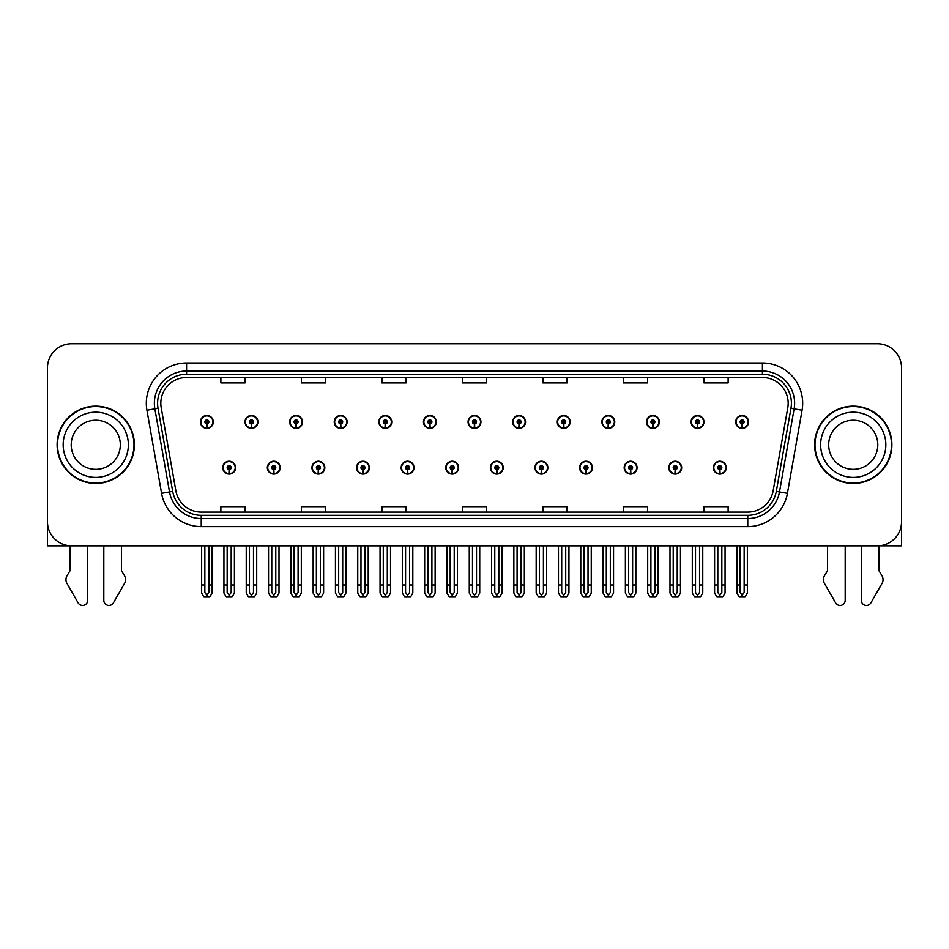 <?xml version="1.0" encoding="UTF-8"?>
<svg xmlns="http://www.w3.org/2000/svg" width="949" height="949" viewBox="0 0 949 949"><rect width="100%" height="100%" fill="white"/><g stroke="black" fill="none" stroke-linecap="round" stroke-linejoin="round"><path stroke-width="1.42" d="M624.181 467.667A6.441 6.441 0 0 0 630.622 474.109A6.441 6.441 0 0 0 637.064 467.667A6.441 6.441 0 0 0 630.622 461.226A6.441 6.441 0 0 0 624.181 467.667M579.566 467.667A6.441 6.441 0 0 0 586.008 474.109A6.441 6.441 0 0 0 592.449 467.667A6.441 6.441 0 0 0 586.008 461.226A6.441 6.441 0 0 0 579.566 467.667M534.963 467.667A6.441 6.441 0 0 0 541.404 474.109A6.441 6.441 0 0 0 547.846 467.667A6.441 6.441 0 0 0 541.404 461.226A6.441 6.441 0 0 0 534.963 467.667M490.36 467.667A6.441 6.441 0 0 0 496.802 474.109A6.441 6.441 0 0 0 503.243 467.667A6.441 6.441 0 0 0 496.802 461.226A6.441 6.441 0 0 0 490.36 467.667M445.757 467.667A6.441 6.441 0 0 0 452.199 474.109A6.441 6.441 0 0 0 458.64 467.667A6.441 6.441 0 0 0 452.199 461.226A6.441 6.441 0 0 0 445.757 467.667M401.154 467.667A6.441 6.441 0 0 0 407.596 474.109A6.441 6.441 0 0 0 414.037 467.667A6.441 6.441 0 0 0 407.596 461.226A6.441 6.441 0 0 0 401.154 467.667M356.551 467.667A6.441 6.441 0 0 0 362.993 474.109A6.441 6.441 0 0 0 369.434 467.667A6.441 6.441 0 0 0 362.993 461.226A6.441 6.441 0 0 0 356.551 467.667M311.936 467.667A6.441 6.441 0 0 0 318.378 474.109A6.441 6.441 0 0 0 324.819 467.667A6.441 6.441 0 0 0 318.378 461.226A6.441 6.441 0 0 0 311.936 467.667M267.333 467.667A6.441 6.441 0 0 0 273.775 474.109A6.441 6.441 0 0 0 280.216 467.667A6.441 6.441 0 0 0 273.775 461.226A6.441 6.441 0 0 0 267.333 467.667M222.73 467.667A6.441 6.441 0 0 0 229.172 474.109A6.441 6.441 0 0 0 235.613 467.667A6.441 6.441 0 0 0 229.172 461.226A6.441 6.441 0 0 0 222.73 467.667M668.784 467.667A6.441 6.441 0 0 0 675.225 474.109A6.441 6.441 0 0 0 681.667 467.667A6.441 6.441 0 0 0 675.225 461.226A6.441 6.441 0 0 0 668.784 467.667M691.086 421.925A6.441 6.441 0 0 0 697.527 428.367A6.441 6.441 0 0 0 703.968 421.925A6.441 6.441 0 0 0 697.527 415.484A6.441 6.441 0 0 0 691.086 421.925M646.483 421.925A6.441 6.441 0 0 0 652.924 428.367A6.441 6.441 0 0 0 659.365 421.925A6.441 6.441 0 0 0 652.924 415.484A6.441 6.441 0 0 0 646.483 421.925M601.88 421.925A6.441 6.441 0 0 0 608.321 428.367A6.441 6.441 0 0 0 614.762 421.925A6.441 6.441 0 0 0 608.321 415.484A6.441 6.441 0 0 0 601.88 421.925M557.265 421.925A6.441 6.441 0 0 0 563.706 428.367A6.441 6.441 0 0 0 570.147 421.925A6.441 6.441 0 0 0 563.706 415.484A6.441 6.441 0 0 0 557.265 421.925M512.662 421.925A6.441 6.441 0 0 0 519.103 428.367A6.441 6.441 0 0 0 525.544 421.925A6.441 6.441 0 0 0 519.103 415.484A6.441 6.441 0 0 0 512.662 421.925M468.059 421.925A6.441 6.441 0 0 0 474.5 428.367A6.441 6.441 0 0 0 480.941 421.925A6.441 6.441 0 0 0 474.5 415.484A6.441 6.441 0 0 0 468.059 421.925M423.456 421.925A6.441 6.441 0 0 0 429.897 428.367A6.441 6.441 0 0 0 436.338 421.925A6.441 6.441 0 0 0 429.897 415.484A6.441 6.441 0 0 0 423.456 421.925M378.853 421.925A6.441 6.441 0 0 0 385.294 428.367A6.441 6.441 0 0 0 391.735 421.925A6.441 6.441 0 0 0 385.294 415.484A6.441 6.441 0 0 0 378.853 421.925M334.238 421.925A6.441 6.441 0 0 0 340.679 428.367A6.441 6.441 0 0 0 347.12 421.925A6.441 6.441 0 0 0 340.679 415.484A6.441 6.441 0 0 0 334.238 421.925M289.635 421.925A6.441 6.441 0 0 0 296.076 428.367A6.441 6.441 0 0 0 302.517 421.925A6.441 6.441 0 0 0 296.076 415.484A6.441 6.441 0 0 0 289.635 421.925M245.032 421.925A6.441 6.441 0 0 0 251.473 428.367A6.441 6.441 0 0 0 257.914 421.925A6.441 6.441 0 0 0 251.473 415.484A6.441 6.441 0 0 0 245.032 421.925M200.429 421.925A6.441 6.441 0 0 0 206.87 428.367A6.441 6.441 0 0 0 213.311 421.925A6.441 6.441 0 0 0 206.87 415.484A6.441 6.441 0 0 0 200.429 421.925M713.387 467.667A6.441 6.441 0 0 0 719.828 474.109A6.441 6.441 0 0 0 726.27 467.667A6.441 6.441 0 0 0 719.828 461.226A6.441 6.441 0 0 0 713.387 467.667M735.689 421.925A6.441 6.441 0 0 0 742.13 428.367A6.441 6.441 0 0 0 748.571 421.925A6.441 6.441 0 0 0 742.13 415.484A6.441 6.441 0 0 0 735.689 421.925M879.011 545.794L901.55 545.841L901.55 367.904A24.152 24.152 0 0 0 877.398 343.752L71.602 343.752A24.152 24.152 0 0 0 47.45 367.904L47.45 545.841L69.989 545.841L69.989 570.764L67.13 575.485A8.055 8.055 0 0 0 66.549 582.662L78.115 602.852A5.136 5.136 0 0 0 87.711 600.278L87.711 545.841L103.809 545.841L103.809 600.278A5.136 5.136 0 0 0 113.405 602.852L124.971 582.662A8.055 8.055 0 0 0 124.39 575.485L121.519 570.764L121.519 545.841M827.481 545.841L827.481 570.764L824.61 575.485A8.055 8.055 0 0 0 824.029 582.662L835.595 602.852A5.136 5.136 0 0 0 845.191 600.278L845.191 545.841L861.289 545.841L861.289 600.278A5.136 5.136 0 0 0 870.885 602.852L882.451 582.662A8.055 8.055 0 0 0 881.87 575.485L879.011 570.764L879.011 545.841M57.106 444.796A38.648 38.648 0 0 0 95.754 483.444A38.648 38.648 0 0 0 134.402 444.796A38.648 38.648 0 0 0 95.754 406.148A38.648 38.648 0 0 0 57.106 444.796M814.598 444.796A38.648 38.648 0 0 0 853.246 483.444A38.648 38.648 0 0 0 891.894 444.796A38.648 38.648 0 0 0 853.246 406.148A38.648 38.648 0 0 0 814.598 444.796M160.82 403.254A25.765 25.765 0 0 1 186.585 377.488L762.415 377.488A25.765 25.765 0 0 1 787.789 407.726L773.138 490.811A25.765 25.765 0 0 1 747.765 512.104L201.235 512.104A25.765 25.765 0 0 1 175.862 490.811L161.211 407.726A25.765 25.765 0 0 1 160.82 403.254M157.593 403.254A28.98 28.98 0 0 0 158.032 408.284L172.682 491.38A28.98 28.98 0 0 0 201.235 515.331L747.765 515.331A28.98 28.98 0 0 0 776.318 491.38L790.968 408.284A28.98 28.98 0 0 0 762.415 374.262L186.585 374.262A28.98 28.98 0 0 0 157.593 403.254M146.929 410.241A40.261 40.261 0 0 1 186.585 362.993L762.415 362.993A40.261 40.261 0 0 1 802.071 410.241L787.421 493.338A40.261 40.261 0 0 1 747.765 526.6L201.235 526.6A40.261 40.261 0 0 1 161.579 493.338L146.929 410.241L154.865 408.841A32.207 32.207 0 0 1 186.585 371.047L762.415 371.047A32.207 32.207 0 0 1 794.135 408.841L779.485 491.938A32.207 32.207 0 0 1 747.765 518.545L201.235 518.545A32.207 32.207 0 0 1 169.515 491.938L154.865 408.841A32.207 32.207 0 0 1 154.379 403.254M877.398 343.752L71.602 343.752M47.45 367.904L47.45 521.689A24.152 24.152 0 0 0 71.602 545.841L877.398 545.841A24.152 24.152 0 0 0 901.55 521.689L901.55 367.904M462.424 377.488L462.424 382.945L486.576 382.945L486.576 377.488M381.913 377.488L381.913 382.945L406.065 382.945L406.065 377.488M301.391 377.488L301.391 382.945L325.543 382.945L325.543 377.488M220.88 377.488L220.88 382.945L245.032 382.945L245.032 377.488M542.935 377.488L542.935 382.945L567.087 382.945L567.087 377.488M623.457 377.488L623.457 382.945L647.609 382.945L647.609 377.488M703.968 377.488L703.968 382.945L728.12 382.945L728.12 377.488M486.576 512.104L486.576 506.659L462.424 506.659L462.424 512.104M406.065 512.104L406.065 506.659L381.913 506.659L381.913 512.104M325.543 512.104L325.543 506.659L301.391 506.659L301.391 512.104M245.032 512.104L245.032 506.659L220.88 506.659L220.88 512.104M567.087 512.104L567.087 506.659L542.935 506.659L542.935 512.104M647.609 512.104L647.609 506.659L623.457 506.659L623.457 512.104M728.12 512.104L728.12 506.659L703.968 506.659L703.968 512.104M721.845 545.841L721.845 592.449L719.828 595.32L717.812 592.449L717.812 584.975L714.597 584.975L714.597 593.03L716.922 597.051L722.735 597.051L725.06 593.03L725.06 545.841M719.745 469.672L719.567 473.693A6.038 6.038 0 0 1 713.79 467.667A6.038 6.038 0 0 1 719.828 461.629A6.038 6.038 0 0 1 725.866 467.667A6.038 6.038 0 0 1 720.089 473.693L719.911 469.672A2.017 2.017 0 0 0 721.845 467.667A2.017 2.017 0 0 0 719.828 465.651A2.017 2.017 0 0 0 717.812 467.667A2.017 2.017 0 0 0 719.745 469.672L719.793 468.462A0.807 0.807 0 0 1 719.022 467.667A0.807 0.807 0 0 1 719.828 466.861A0.807 0.807 0 0 1 720.635 467.667A0.807 0.807 0 0 1 719.864 468.462L719.911 469.672M714.597 545.841L714.597 584.975M717.812 545.841L717.812 584.975M721.845 584.975L725.06 584.975M744.146 545.841L744.146 592.449L742.13 595.32L740.113 592.449L740.113 584.975L736.899 584.975L736.899 593.03L739.224 597.051L745.036 597.051L747.361 593.03L747.361 545.841M742.047 423.942L741.869 427.963A6.038 6.038 0 0 1 736.092 421.925A6.038 6.038 0 0 1 742.13 415.887A6.038 6.038 0 0 1 748.168 421.925A6.038 6.038 0 0 1 742.391 427.963L742.213 423.942A2.017 2.017 0 0 0 744.146 421.925A2.017 2.017 0 0 0 742.13 419.921A2.017 2.017 0 0 0 740.113 421.925A2.017 2.017 0 0 0 742.047 423.942L742.094 422.732A0.807 0.807 0 0 1 741.323 421.925A0.807 0.807 0 0 1 742.13 421.131A0.807 0.807 0 0 1 742.937 421.925A0.807 0.807 0 0 1 742.165 422.732L742.213 423.942M736.899 545.841L736.899 584.975M740.113 545.841L740.113 584.975M744.146 584.975L747.361 584.975M677.23 545.841L677.23 592.449L675.225 595.32L673.209 592.449L673.209 584.975L669.994 584.975L669.994 593.03L672.319 597.051L678.132 597.051L680.457 593.03L680.457 545.841M675.13 469.672L674.964 473.693A6.038 6.038 0 0 1 669.187 467.667A6.038 6.038 0 0 1 675.225 461.629A6.038 6.038 0 0 1 681.263 467.667A6.038 6.038 0 0 1 675.486 473.693L675.308 469.672A2.017 2.017 0 0 0 677.23 467.667A2.017 2.017 0 0 0 675.225 465.651A2.017 2.017 0 0 0 673.209 467.667A2.017 2.017 0 0 0 675.13 469.672L675.19 468.462A0.807 0.807 0 0 1 674.419 467.667A0.807 0.807 0 0 1 675.225 466.861A0.807 0.807 0 0 1 676.032 467.667A0.807 0.807 0 0 1 675.261 468.462L675.308 469.672M669.994 545.841L669.994 584.975M673.209 545.841L673.209 584.975M677.23 584.975L680.457 584.975M632.627 545.841L632.627 592.449L630.622 595.32L628.606 592.449L628.606 584.975L625.379 584.975L625.379 593.03L627.704 597.051L633.529 597.051L635.854 593.03L635.854 545.841M630.527 469.672L630.35 473.693A6.038 6.038 0 0 1 624.584 467.667A6.038 6.038 0 0 1 630.622 461.629A6.038 6.038 0 0 1 636.66 467.667A6.038 6.038 0 0 1 630.883 473.693L630.705 469.672A2.017 2.017 0 0 0 632.627 467.667A2.017 2.017 0 0 0 630.622 465.651A2.017 2.017 0 0 0 628.606 467.667A2.017 2.017 0 0 0 630.527 469.672L630.587 468.462A0.807 0.807 0 0 1 629.816 467.667A0.807 0.807 0 0 1 630.622 466.861A0.807 0.807 0 0 1 631.429 467.667A0.807 0.807 0 0 1 630.658 468.462L630.705 469.672M625.379 545.841L625.379 584.975M628.606 545.841L628.606 584.975M632.627 584.975L635.854 584.975M588.024 545.841L588.024 592.449L586.008 595.32L584.003 592.449L584.003 584.975L580.776 584.975L580.776 593.03L583.101 597.051L588.926 597.051L591.251 593.03L591.251 545.841M585.924 469.672L585.747 473.693A6.038 6.038 0 0 1 579.969 467.667A6.038 6.038 0 0 1 586.008 461.629A6.038 6.038 0 0 1 592.057 467.667A6.038 6.038 0 0 1 586.28 473.693L586.102 469.672A2.017 2.017 0 0 0 588.024 467.667A2.017 2.017 0 0 0 586.008 465.651A2.017 2.017 0 0 0 584.003 467.667A2.017 2.017 0 0 0 585.924 469.672L585.972 468.462A0.807 0.807 0 0 1 585.213 467.667A0.807 0.807 0 0 1 586.008 466.861A0.807 0.807 0 0 1 586.814 467.667A0.807 0.807 0 0 1 586.043 468.462L586.102 469.672M580.776 545.841L580.776 584.975M584.003 545.841L584.003 584.975M588.024 584.975L591.251 584.975M699.543 545.841L699.543 592.449L697.527 595.32L695.51 592.449L695.51 584.975L692.296 584.975L692.296 593.03L694.621 597.051L700.433 597.051L702.758 593.03L702.758 545.841M697.444 423.942L697.266 427.963A6.038 6.038 0 0 1 691.489 421.925A6.038 6.038 0 0 1 697.527 415.887A6.038 6.038 0 0 1 703.565 421.925A6.038 6.038 0 0 1 697.788 427.963L697.61 423.942A2.017 2.017 0 0 0 699.543 421.925A2.017 2.017 0 0 0 697.527 419.921A2.017 2.017 0 0 0 695.51 421.925A2.017 2.017 0 0 0 697.444 423.942L697.491 422.732A0.807 0.807 0 0 1 696.72 421.925A0.807 0.807 0 0 1 697.527 421.131A0.807 0.807 0 0 1 698.334 421.925A0.807 0.807 0 0 1 697.562 422.732L697.61 423.942M692.296 545.841L692.296 584.975M695.51 545.841L695.51 584.975M699.543 584.975L702.758 584.975M654.929 545.841L654.929 592.449L652.924 595.32L650.907 592.449L650.907 584.975L647.692 584.975L647.692 593.03L650.006 597.051L655.83 597.051L658.155 593.03L658.155 545.841M652.829 423.942L652.663 427.963A6.038 6.038 0 0 1 646.886 421.925A6.038 6.038 0 0 1 652.924 415.887A6.038 6.038 0 0 1 658.962 421.925A6.038 6.038 0 0 1 653.185 427.963L653.007 423.942A2.017 2.017 0 0 0 654.929 421.925A2.017 2.017 0 0 0 652.924 419.921A2.017 2.017 0 0 0 650.907 421.925A2.017 2.017 0 0 0 652.829 423.942L652.888 422.732A0.807 0.807 0 0 1 652.117 421.925A0.807 0.807 0 0 1 652.924 421.131A0.807 0.807 0 0 1 653.731 421.925A0.807 0.807 0 0 1 652.959 422.732L653.007 423.942M647.692 545.841L647.692 584.975M650.907 545.841L650.907 584.975M654.929 584.975L658.155 584.975M610.326 545.841L610.326 592.449L608.321 595.32L606.304 592.449L606.304 584.975L603.078 584.975L603.078 593.03L605.403 597.051L611.227 597.051L613.552 593.03L613.552 545.841M608.226 423.942L608.048 427.963A6.038 6.038 0 0 1 602.271 421.925A6.038 6.038 0 0 1 608.321 415.887A6.038 6.038 0 0 1 614.359 421.925A6.038 6.038 0 0 1 608.582 427.963L608.404 423.942A2.017 2.017 0 0 0 610.326 421.925A2.017 2.017 0 0 0 608.321 419.921A2.017 2.017 0 0 0 606.304 421.925A2.017 2.017 0 0 0 608.226 423.942L608.285 422.732A0.807 0.807 0 0 1 607.514 421.925A0.807 0.807 0 0 1 608.321 421.131A0.807 0.807 0 0 1 609.116 421.925A0.807 0.807 0 0 1 608.356 422.732L608.404 423.942M603.078 545.841L603.078 584.975M606.304 545.841L606.304 584.975M610.326 584.975L613.552 584.975M565.723 545.841L565.723 592.449L563.706 595.32L561.701 592.449L561.701 584.975L558.475 584.975L558.475 593.03L560.8 597.051L566.624 597.051L568.949 593.03L568.949 545.841M563.623 423.942L563.445 427.963A6.038 6.038 0 0 1 557.668 421.925A6.038 6.038 0 0 1 563.706 415.887A6.038 6.038 0 0 1 569.744 421.925A6.038 6.038 0 0 1 563.979 427.963L563.801 423.942A2.017 2.017 0 0 0 565.723 421.925A2.017 2.017 0 0 0 563.706 419.921A2.017 2.017 0 0 0 561.701 421.925A2.017 2.017 0 0 0 563.623 423.942L563.67 422.732A0.807 0.807 0 0 1 562.899 421.925A0.807 0.807 0 0 1 563.706 421.131A0.807 0.807 0 0 1 564.513 421.925A0.807 0.807 0 0 1 563.742 422.732L563.801 423.942M558.475 545.841L558.475 584.975M561.701 545.841L561.701 584.975M565.723 584.975L568.949 584.975M120.321 444.796A24.555 24.555 0 0 0 95.754 420.241A24.555 24.555 0 0 0 71.199 444.796A24.555 24.555 0 0 0 95.754 469.352A24.555 24.555 0 0 0 120.321 444.796A24.555 24.555 0 0 1 95.754 469.352A24.555 24.555 0 0 1 71.199 444.796M57.509 444.796A38.245 38.245 0 0 1 95.754 406.552A38.245 38.245 0 0 1 133.999 444.796A38.245 38.245 0 0 1 95.754 483.041A38.245 38.245 0 0 1 57.509 444.796M877.801 444.796A24.555 24.555 0 0 0 853.246 420.241A24.555 24.555 0 0 0 828.679 444.796A24.555 24.555 0 0 0 853.246 469.352A24.555 24.555 0 0 0 877.801 444.796A24.555 24.555 0 0 1 853.246 469.352A24.555 24.555 0 0 1 828.679 444.796M815.001 444.796A38.245 38.245 0 0 1 853.246 406.552A38.245 38.245 0 0 1 891.491 444.796A38.245 38.245 0 0 1 853.246 483.041A38.245 38.245 0 0 1 815.001 444.796M543.421 545.841L543.421 592.449L541.404 595.32L539.4 592.449L539.4 584.975L536.173 584.975L536.173 593.03L538.498 597.051L544.323 597.051L546.636 593.03L546.636 545.841M541.321 469.672L541.144 473.693A6.038 6.038 0 0 1 535.366 467.667A6.038 6.038 0 0 1 541.404 461.629A6.038 6.038 0 0 1 547.443 467.667A6.038 6.038 0 0 1 541.665 473.693L541.499 469.672A2.017 2.017 0 0 0 543.421 467.667A2.017 2.017 0 0 0 541.404 465.651A2.017 2.017 0 0 0 539.4 467.667A2.017 2.017 0 0 0 541.321 469.672L541.369 468.462A0.807 0.807 0 0 1 540.598 467.667A0.807 0.807 0 0 1 541.404 466.861A0.807 0.807 0 0 1 542.211 467.667A0.807 0.807 0 0 1 541.44 468.462L541.499 469.672M536.173 545.841L536.173 584.975M539.4 545.841L539.4 584.975M543.421 584.975L546.636 584.975M498.818 545.841L498.818 592.449L496.802 595.32L494.785 592.449L494.785 584.975L491.57 584.975L491.57 593.03L493.895 597.051L499.708 597.051L502.033 593.03L502.033 545.841M496.718 469.672L496.541 473.693A6.038 6.038 0 0 1 490.763 467.667A6.038 6.038 0 0 1 496.802 461.629A6.038 6.038 0 0 1 502.84 467.667A6.038 6.038 0 0 1 497.062 473.693L496.885 469.672A2.017 2.017 0 0 0 498.818 467.667A2.017 2.017 0 0 0 496.802 465.651A2.017 2.017 0 0 0 494.785 467.667A2.017 2.017 0 0 0 496.718 469.672L496.766 468.462A0.807 0.807 0 0 1 495.995 467.667A0.807 0.807 0 0 1 496.802 466.861A0.807 0.807 0 0 1 497.608 467.667A0.807 0.807 0 0 1 496.837 468.462L496.885 469.672M491.57 545.841L491.57 584.975M494.785 545.841L494.785 584.975M498.818 584.975L502.033 584.975M454.215 545.841L454.215 592.449L452.199 595.32L450.182 592.449L450.182 584.975L446.967 584.975L446.967 593.03L449.292 597.051L455.105 597.051L457.43 593.03L457.43 545.841M452.115 469.672L451.938 473.693A6.038 6.038 0 0 1 446.16 467.667A6.038 6.038 0 0 1 452.199 461.629A6.038 6.038 0 0 1 458.237 467.667A6.038 6.038 0 0 1 452.459 473.693L452.282 469.672A2.017 2.017 0 0 0 454.215 467.667A2.017 2.017 0 0 0 452.199 465.651A2.017 2.017 0 0 0 450.182 467.667A2.017 2.017 0 0 0 452.115 469.672L452.163 468.462A0.807 0.807 0 0 1 451.392 467.667A0.807 0.807 0 0 1 452.199 466.861A0.807 0.807 0 0 1 453.005 467.667A0.807 0.807 0 0 1 452.234 468.462L452.282 469.672M446.967 545.841L446.967 584.975M450.182 545.841L450.182 584.975M454.215 584.975L457.43 584.975M521.12 545.841L521.12 592.449L519.103 595.32L517.086 592.449L517.086 584.975L513.872 584.975L513.872 593.03L516.197 597.051L522.009 597.051L524.334 593.03L524.334 545.841M519.02 423.942L518.842 427.963A6.038 6.038 0 0 1 513.065 421.925A6.038 6.038 0 0 1 519.103 415.887A6.038 6.038 0 0 1 525.141 421.925A6.038 6.038 0 0 1 519.364 427.963L519.198 423.942A2.017 2.017 0 0 0 521.12 421.925A2.017 2.017 0 0 0 519.103 419.921A2.017 2.017 0 0 0 517.086 421.925A2.017 2.017 0 0 0 519.02 423.942L519.067 422.732A0.807 0.807 0 0 1 518.296 421.925A0.807 0.807 0 0 1 519.103 421.131A0.807 0.807 0 0 1 519.91 421.925A0.807 0.807 0 0 1 519.139 422.732L519.198 423.942M513.872 545.841L513.872 584.975M517.086 545.841L517.086 584.975M521.12 584.975L524.334 584.975M476.517 545.841L476.517 592.449L474.5 595.32L472.483 592.449L472.483 584.975L469.269 584.975L469.269 593.03L471.594 597.051L477.406 597.051L479.731 593.03L479.731 545.841M474.417 423.942L474.239 427.963A6.038 6.038 0 0 1 468.462 421.925A6.038 6.038 0 0 1 474.5 415.887A6.038 6.038 0 0 1 480.538 421.925A6.038 6.038 0 0 1 474.761 427.963L474.583 423.942A2.017 2.017 0 0 0 476.517 421.925A2.017 2.017 0 0 0 474.5 419.921A2.017 2.017 0 0 0 472.483 421.925A2.017 2.017 0 0 0 474.417 423.942L474.464 422.732A0.807 0.807 0 0 1 473.693 421.925A0.807 0.807 0 0 1 474.5 421.131A0.807 0.807 0 0 1 475.307 421.925A0.807 0.807 0 0 1 474.536 422.732L474.583 423.942M469.269 545.841L469.269 584.975M472.483 545.841L472.483 584.975M476.517 584.975L479.731 584.975M431.914 545.841L431.914 592.449L429.897 595.32L427.88 592.449L427.88 584.975L424.666 584.975L424.666 593.03L426.991 597.051L432.803 597.051L435.128 593.03L435.128 545.841M429.802 423.942L429.636 427.963A6.038 6.038 0 0 1 423.859 421.925A6.038 6.038 0 0 1 429.897 415.887A6.038 6.038 0 0 1 435.935 421.925A6.038 6.038 0 0 1 430.158 427.963L429.98 423.942A2.017 2.017 0 0 0 431.914 421.925A2.017 2.017 0 0 0 429.897 419.921A2.017 2.017 0 0 0 427.88 421.925A2.017 2.017 0 0 0 429.802 423.942L429.861 422.732A0.807 0.807 0 0 1 429.09 421.925A0.807 0.807 0 0 1 429.897 421.131A0.807 0.807 0 0 1 430.704 421.925A0.807 0.807 0 0 1 429.933 422.732L429.98 423.942M424.666 545.841L424.666 584.975M427.88 545.841L427.88 584.975M431.914 584.975L435.128 584.975M409.6 545.841L409.6 592.449L407.596 595.32L405.579 592.449L405.579 584.975L402.364 584.975L402.364 593.03L404.677 597.051L410.502 597.051L412.827 593.03L412.827 545.841M407.501 469.672L407.335 473.693A6.038 6.038 0 0 1 401.557 467.667A6.038 6.038 0 0 1 407.596 461.629A6.038 6.038 0 0 1 413.634 467.667A6.038 6.038 0 0 1 407.856 473.693L407.679 469.672A2.017 2.017 0 0 0 409.6 467.667A2.017 2.017 0 0 0 407.596 465.651A2.017 2.017 0 0 0 405.579 467.667A2.017 2.017 0 0 0 407.501 469.672L407.56 468.462A0.807 0.807 0 0 1 406.789 467.667A0.807 0.807 0 0 1 407.596 466.861A0.807 0.807 0 0 1 408.402 467.667A0.807 0.807 0 0 1 407.631 468.462L407.679 469.672M402.364 545.841L402.364 584.975M405.579 545.841L405.579 584.975M409.6 584.975L412.827 584.975M364.997 545.841L364.997 592.449L362.993 595.32L360.976 592.449L360.976 584.975L357.749 584.975L357.749 593.03L360.074 597.051L365.899 597.051L368.224 593.03L368.224 545.841M362.898 469.672L362.72 473.693A6.038 6.038 0 0 1 356.943 467.667A6.038 6.038 0 0 1 362.993 461.629A6.038 6.038 0 0 1 369.031 467.667A6.038 6.038 0 0 1 363.253 473.693L363.076 469.672A2.017 2.017 0 0 0 364.997 467.667A2.017 2.017 0 0 0 362.993 465.651A2.017 2.017 0 0 0 360.976 467.667A2.017 2.017 0 0 0 362.898 469.672L362.957 468.462A0.807 0.807 0 0 1 362.186 467.667A0.807 0.807 0 0 1 362.993 466.861A0.807 0.807 0 0 1 363.787 467.667A0.807 0.807 0 0 1 363.028 468.462L363.076 469.672M357.749 545.841L357.749 584.975M360.976 545.841L360.976 584.975M364.997 584.975L368.224 584.975M320.394 545.841L320.394 592.449L318.378 595.32L316.373 592.449L316.373 584.975L313.146 584.975L313.146 593.03L315.471 597.051L321.296 597.051L323.621 593.03L323.621 545.841M318.295 469.672L318.117 473.693A6.038 6.038 0 0 1 312.34 467.667A6.038 6.038 0 0 1 318.378 461.629A6.038 6.038 0 0 1 324.416 467.667A6.038 6.038 0 0 1 318.65 473.693L318.473 469.672A2.017 2.017 0 0 0 320.394 467.667A2.017 2.017 0 0 0 318.378 465.651A2.017 2.017 0 0 0 316.373 467.667A2.017 2.017 0 0 0 318.295 469.672L318.342 468.462A0.807 0.807 0 0 1 317.571 467.667A0.807 0.807 0 0 1 318.378 466.861A0.807 0.807 0 0 1 319.184 467.667A0.807 0.807 0 0 1 318.413 468.462L318.473 469.672M313.146 545.841L313.146 584.975M316.373 545.841L316.373 584.975M320.394 584.975L323.621 584.975M275.791 545.841L275.791 592.449L273.775 595.32L271.77 592.449L271.77 584.975L268.543 584.975L268.543 593.03L270.868 597.051L276.681 597.051L279.006 593.03L279.006 545.841M273.692 469.672L273.514 473.693A6.038 6.038 0 0 1 267.737 467.667A6.038 6.038 0 0 1 273.775 461.629A6.038 6.038 0 0 1 279.813 467.667A6.038 6.038 0 0 1 274.036 473.693L273.87 469.672A2.017 2.017 0 0 0 275.791 467.667A2.017 2.017 0 0 0 273.775 465.651A2.017 2.017 0 0 0 271.77 467.667A2.017 2.017 0 0 0 273.692 469.672L273.739 468.462A0.807 0.807 0 0 1 272.968 467.667A0.807 0.807 0 0 1 273.775 466.861A0.807 0.807 0 0 1 274.581 467.667A0.807 0.807 0 0 1 273.81 468.462L273.87 469.672M268.543 545.841L268.543 584.975M271.77 545.841L271.77 584.975M275.791 584.975L279.006 584.975M231.188 545.841L231.188 592.449L229.172 595.32L227.155 592.449L227.155 584.975L223.94 584.975L223.94 593.03L226.265 597.051L232.078 597.051L234.403 593.03L234.403 545.841M229.089 469.672L228.911 473.693A6.038 6.038 0 0 1 223.134 467.667A6.038 6.038 0 0 1 229.172 461.629A6.038 6.038 0 0 1 235.21 467.667A6.038 6.038 0 0 1 229.433 473.693L229.255 469.672A2.017 2.017 0 0 0 231.188 467.667A2.017 2.017 0 0 0 229.172 465.651A2.017 2.017 0 0 0 227.155 467.667A2.017 2.017 0 0 0 229.089 469.672L229.136 468.462A0.807 0.807 0 0 1 228.365 467.667A0.807 0.807 0 0 1 229.172 466.861A0.807 0.807 0 0 1 229.978 467.667A0.807 0.807 0 0 1 229.207 468.462L229.255 469.672M223.94 545.841L223.94 584.975M227.155 545.841L227.155 584.975M231.188 584.975L234.403 584.975M387.299 545.841L387.299 592.449L385.294 595.32L383.277 592.449L383.277 584.975L380.051 584.975L380.051 593.03L382.376 597.051L388.2 597.051L390.525 593.03L390.525 545.841M385.199 423.942L385.021 427.963A6.038 6.038 0 0 1 379.256 421.925A6.038 6.038 0 0 1 385.294 415.887A6.038 6.038 0 0 1 391.332 421.925A6.038 6.038 0 0 1 385.555 427.963L385.377 423.942A2.017 2.017 0 0 0 387.299 421.925A2.017 2.017 0 0 0 385.294 419.921A2.017 2.017 0 0 0 383.277 421.925A2.017 2.017 0 0 0 385.199 423.942L385.258 422.732A0.807 0.807 0 0 1 384.487 421.925A0.807 0.807 0 0 1 385.294 421.131A0.807 0.807 0 0 1 386.101 421.925A0.807 0.807 0 0 1 385.33 422.732L385.377 423.942M380.051 545.841L380.051 584.975M383.277 545.841L383.277 584.975M387.299 584.975L390.525 584.975M342.696 545.841L342.696 592.449L340.679 595.32L338.674 592.449L338.674 584.975L335.448 584.975L335.448 593.03L337.773 597.051L343.597 597.051L345.922 593.03L345.922 545.841M340.596 423.942L340.418 427.963A6.038 6.038 0 0 1 334.641 421.925A6.038 6.038 0 0 1 340.679 415.887A6.038 6.038 0 0 1 346.729 421.925A6.038 6.038 0 0 1 340.952 427.963L340.774 423.942A2.017 2.017 0 0 0 342.696 421.925A2.017 2.017 0 0 0 340.679 419.921A2.017 2.017 0 0 0 338.674 421.925A2.017 2.017 0 0 0 340.596 423.942L340.644 422.732A0.807 0.807 0 0 1 339.884 421.925A0.807 0.807 0 0 1 340.679 421.131A0.807 0.807 0 0 1 341.486 421.925A0.807 0.807 0 0 1 340.715 422.732L340.774 423.942M335.448 545.841L335.448 584.975M338.674 545.841L338.674 584.975M342.696 584.975L345.922 584.975M298.093 545.841L298.093 592.449L296.076 595.32L294.071 592.449L294.071 584.975L290.845 584.975L290.845 593.03L293.17 597.051L298.994 597.051L301.308 593.03L301.308 545.841M295.993 423.942L295.815 427.963A6.038 6.038 0 0 1 290.038 421.925A6.038 6.038 0 0 1 296.076 415.887A6.038 6.038 0 0 1 302.114 421.925A6.038 6.038 0 0 1 296.337 427.963L296.171 423.942A2.017 2.017 0 0 0 298.093 421.925A2.017 2.017 0 0 0 296.076 419.921A2.017 2.017 0 0 0 294.071 421.925A2.017 2.017 0 0 0 295.993 423.942L296.041 422.732A0.807 0.807 0 0 1 295.269 421.925A0.807 0.807 0 0 1 296.076 421.131A0.807 0.807 0 0 1 296.883 421.925A0.807 0.807 0 0 1 296.112 422.732L296.171 423.942M290.845 545.841L290.845 584.975M294.071 545.841L294.071 584.975M298.093 584.975L301.308 584.975M253.49 545.841L253.49 592.449L251.473 595.32L249.457 592.449L249.457 584.975L246.242 584.975L246.242 593.03L248.567 597.051L254.379 597.051L256.704 593.03L256.704 545.841M251.39 423.942L251.212 427.963A6.038 6.038 0 0 1 245.435 421.925A6.038 6.038 0 0 1 251.473 415.887A6.038 6.038 0 0 1 257.511 421.925A6.038 6.038 0 0 1 251.734 427.963L251.556 423.942A2.017 2.017 0 0 0 253.49 421.925A2.017 2.017 0 0 0 251.473 419.921A2.017 2.017 0 0 0 249.457 421.925A2.017 2.017 0 0 0 251.39 423.942L251.438 422.732A0.807 0.807 0 0 1 250.666 421.925A0.807 0.807 0 0 1 251.473 421.131A0.807 0.807 0 0 1 252.28 421.925A0.807 0.807 0 0 1 251.509 422.732L251.556 423.942M246.242 545.841L246.242 584.975M249.457 545.841L249.457 584.975M253.49 584.975L256.704 584.975M208.887 545.841L208.887 592.449L206.87 595.32L204.854 592.449L204.854 584.975L201.639 584.975L201.639 593.03L203.964 597.051L209.776 597.051L212.102 593.03L212.102 545.841M206.787 423.942L206.609 427.963A6.038 6.038 0 0 1 200.832 421.925A6.038 6.038 0 0 1 206.87 415.887A6.038 6.038 0 0 1 212.908 421.925A6.038 6.038 0 0 1 207.131 427.963L206.953 423.942A2.017 2.017 0 0 0 208.887 421.925A2.017 2.017 0 0 0 206.87 419.921A2.017 2.017 0 0 0 204.854 421.925A2.017 2.017 0 0 0 206.787 423.942L206.835 422.732A0.807 0.807 0 0 1 206.063 421.925A0.807 0.807 0 0 1 206.87 421.131A0.807 0.807 0 0 1 207.677 421.925A0.807 0.807 0 0 1 206.906 422.732L206.953 423.942M201.639 545.841L201.639 584.975M204.854 545.841L204.854 584.975M208.887 584.975L212.102 584.975M762.415 362.993L762.415 374.262M154.865 408.841L158.032 408.284M201.235 526.6L201.235 515.331M747.765 515.331L747.765 526.6M776.318 491.38L787.421 493.338M161.579 493.338L172.682 491.38M790.968 408.284L802.071 410.241M186.585 362.993L186.585 374.262M719.567 473.693A6.038 6.038 0 0 1 713.79 467.667M741.869 427.963A6.038 6.038 0 0 1 736.092 421.925M674.964 473.693A6.038 6.038 0 0 1 669.187 467.667M630.35 473.693A6.038 6.038 0 0 1 624.584 467.667M585.747 473.693A6.038 6.038 0 0 1 579.969 467.667M697.266 427.963A6.038 6.038 0 0 1 691.489 421.925M652.663 427.963A6.038 6.038 0 0 1 646.886 421.925M608.048 427.963A6.038 6.038 0 0 1 602.271 421.925M563.445 427.963A6.038 6.038 0 0 1 557.668 421.925M63.156 444.796A32.61 32.61 0 0 1 95.754 412.186A32.61 32.61 0 0 1 128.364 444.796A32.61 32.61 0 0 1 95.754 477.406A32.61 32.61 0 0 1 63.156 444.796M820.636 444.796A32.61 32.61 0 0 1 853.246 412.186A32.61 32.61 0 0 1 885.844 444.796A32.61 32.61 0 0 1 853.246 477.406A32.61 32.61 0 0 1 820.636 444.796M541.144 473.693A6.038 6.038 0 0 1 535.366 467.667M496.541 473.693A6.038 6.038 0 0 1 490.763 467.667M451.938 473.693A6.038 6.038 0 0 1 446.16 467.667M518.842 427.963A6.038 6.038 0 0 1 513.065 421.925M474.239 427.963A6.038 6.038 0 0 1 468.462 421.925M429.636 427.963A6.038 6.038 0 0 1 423.859 421.925M407.335 473.693A6.038 6.038 0 0 1 401.557 467.667M362.72 473.693A6.038 6.038 0 0 1 356.943 467.667M318.117 473.693A6.038 6.038 0 0 1 312.34 467.667M273.514 473.693A6.038 6.038 0 0 1 267.737 467.667M228.911 473.693A6.038 6.038 0 0 1 223.134 467.667M385.021 427.963A6.038 6.038 0 0 1 379.256 421.925M340.418 427.963A6.038 6.038 0 0 1 334.641 421.925M295.815 427.963A6.038 6.038 0 0 1 290.038 421.925M251.212 427.963A6.038 6.038 0 0 1 245.435 421.925M206.609 427.963A6.038 6.038 0 0 1 200.832 421.925"/></g></svg>

